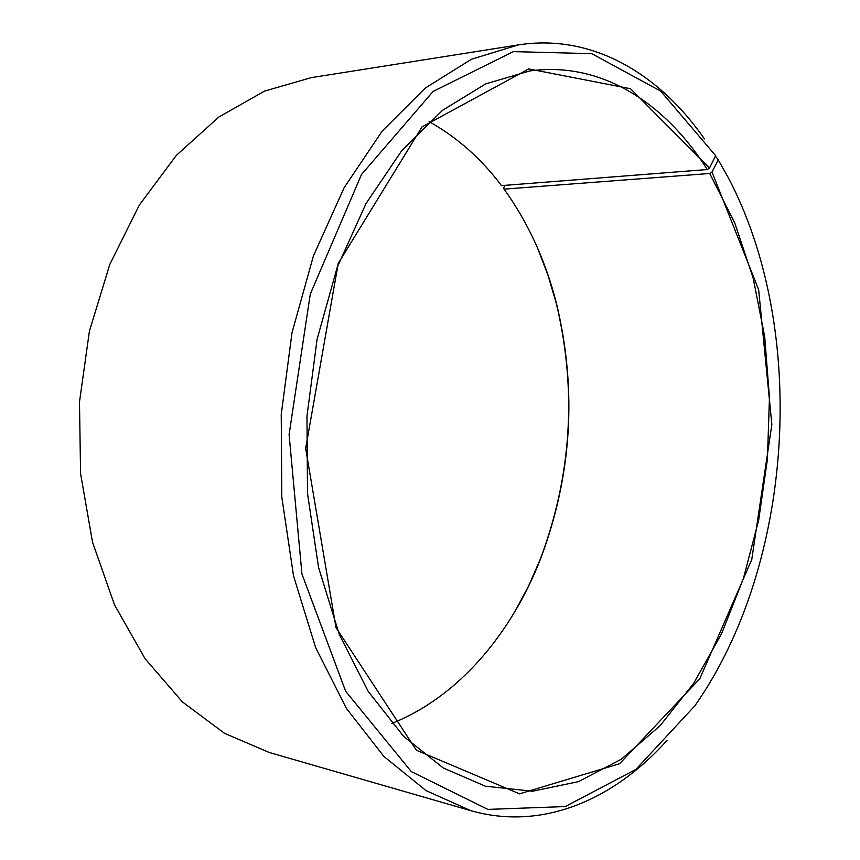 <?xml version="1.0" encoding="UTF-8"?>
<svg xmlns="http://www.w3.org/2000/svg" width="860" height="860" viewBox="0 0 860 860"><rect width="100%" height="100%" fill="white"/><g stroke="black" fill="none" stroke-linecap="round" stroke-linejoin="round"><path stroke-width="1.29" d="M429.161 121.669C457.015 137.224 481.127 158.541 501.487 185.62L707.253 169.527C665.404 103.049 601.065 60.953 529.771 70.971L485.75 83.85L442.438 110.381L401.835 150.532L366.07 203.465L337.217 267.342L317.082 339.399L306.966 416.111L307.504 493.489L318.565 567.492L339.281 634.443L368.22 691.397L403.534 736.278L443.233 767.958L485.33 786.191L532.534 791.232L578.425 781.654L621.339 759.187L660.039 725.765L693.644 683.356L721.54 633.809L743.298 578.898L758.649 520.225L767.41 459.337L769.453 397.685L764.712 336.722L753.134 277.963L734.762 222.976L709.726 173.483L711.983 172.011L718.24 159.885L716.09 156.853L715.025 156.95M391.762 723.421C458.219 697.051 511.313 633.971 540.714 558.462C571.911 475.182 577.189 390.3 556.549 303.806C545.692 260.913 528.212 222.686 504.089 189.135L709.726 173.483M707.253 169.527L709.5 168.023L630.541 88.731L528.76 68.918L422.034 126.904L338.249 263.397L305.655 448.436L335.991 627.585L416.39 750.232L519.548 793.845L619.598 763.723L699.803 678.733L751.758 559.58L771.85 424.485L758.649 289.723L711.983 172.011M709.5 168.023L715.66 155.681L660.706 91.117L591.734 53.664L513.345 51.632L433.096 91.439L361.49 174.526L310.267 294.163L289.089 434.547L301.935 573.964L345.613 691.203L411.273 771.57L487.856 809.4L565.257 806.562L635.916 769.378L694.934 705.727C794.221 564.096 808.798 329.606 727.807 176.773L718.24 159.885M704.426 138.89C659.212 73.724 592.164 33.379 518.268 44.913L471.463 59.254L425.421 87.956L382.238 131.032L344.183 187.62L313.459 255.807L292.013 332.691L281.231 414.52L281.8 497.048L293.561 575.985L315.598 647.462L346.354 708.328L383.872 756.424L426.012 790.598L470.678 810.625C542.574 831.222 614.104 799.488 667.038 740.417M518.268 44.913L311.288 77.636L264.428 91.149L218.784 117.078L176.386 155.316L139.374 204.992L109.8 264.407L89.419 331.111L79.485 401.975L80.571 473.537L92.536 542.241L114.52 604.87L145.093 658.738L182.438 701.932L224.525 733.322L269.341 752.521L470.678 810.625M514.463 612.352L528.416 586.38L540.37 559C571.707 475.365 577.006 390.107 556.269 303.236L547.788 274.576L537.167 247.078M505.142 185.341L503.562 188.007L504.089 189.135M556.549 303.806L556.269 303.236M540.714 558.462L540.37 559"/></g></svg>
